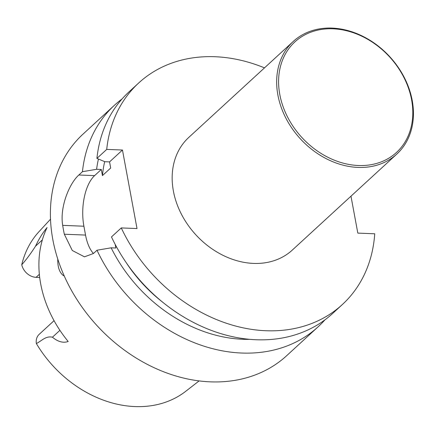<?xml version="1.0" encoding="UTF-8"?>
<svg xmlns="http://www.w3.org/2000/svg" width="435" height="435" viewBox="0 0 435 435"><rect width="100%" height="100%" fill="white"/><g stroke="black" fill="none" stroke-linecap="round" stroke-linejoin="round"><path stroke-width="0.65" d="M324.95 319.839A150.472 119.38 -132.6 0 1 318.061 326.859A150.472 119.38 -132.6 0 1 97 250.223L93.411 253.523L84.466 256.829L72.292 250.489L64.331 234.22L85.543 235.074A38.253 18.275 -87.7 0 0 93.438 253.496M318.061 326.859L286.708 355.661A150.472 119.38 47.4 0 1 97 325.597A150.472 119.38 47.4 0 1 83.123 134.023L114.476 105.227A150.472 119.38 -132.6 0 0 82.449 171.7L78.855 175C69.54 183.2 59.579 206.837 62.689 225.363A150.472 119.38 47.4 0 0 64.331 234.22M114.476 105.227A150.472 119.38 -132.6 0 1 122.056 98.957M138.754 82.927A150.472 119.38 -132.6 0 0 106.722 149.401L96.913 158.411A150.472 119.38 -132.6 0 1 128.945 91.937L138.754 82.927A150.472 119.38 -132.6 0 1 264.496 67.865M342.334 304.56L332.53 313.57A150.472 119.38 -132.6 0 1 111.469 236.934L121.278 227.924A150.472 119.38 -132.6 0 0 342.334 304.56A150.472 119.38 -132.6 0 0 374.742 233.785L357.82 233.106L350.974 196.185M106.722 149.401L122.463 150.031L109.549 161.896L104.851 161.706L96.913 158.411M122.463 150.031L137.014 228.554L121.278 227.924M161.929 301.607A131.37 104.226 -132.6 0 1 126.406 262.936M396.802 154.093L292.298 250.087A76.506 60.693 -132.6 0 1 222.883 255.263A76.506 60.693 -132.6 0 1 173.391 191.047A76.506 60.693 -132.6 0 1 188.79 137.406L293.293 41.412A76.506 60.693 -132.6 0 1 389.749 56.691A76.506 60.693 -132.6 0 1 396.802 154.093A76.506 60.693 -132.6 0 1 327.386 159.27A76.506 60.693 -132.6 0 1 277.894 95.053A76.506 60.693 -132.6 0 1 293.293 41.412M82.449 171.7L96.597 169.291L101.295 169.476L102.432 175.604L110.686 168.024L109.549 161.896M102.432 175.604A131.37 104.226 -132.6 0 1 104.688 161.641M96.597 169.291A138.466 109.854 -132.6 0 1 98.446 159.052M115.183 244.399L115.846 247.999L111.148 247.814L97 250.223M101.295 169.476L94.596 175.631A38.253 18.275 -87.7 0 0 83.901 226.216L85.543 235.074M249.641 339.349A138.466 109.854 -132.6 0 1 111.148 247.814M57.773 259.032C57.589 266.807 59.356 272.25 63.075 275.35L64.304 276.084M54.06 320.677L39.199 334.325A13.773 10.924 47.4 0 0 36.355 343.536A108.647 86.195 47.4 0 0 185.729 391.304L199.083 380.924M39.705 277.476L36.072 277.329A13.773 10.924 -132.6 0 1 21.75 264.746C26.149 259.842 30.749 253.643 35.55 246.145C38.905 238.94 42.744 232.747 47.072 227.565A111.066 88.115 47.4 0 0 68.192 341.502C63.222 343.226 57.969 341.796 52.428 337.207C45.718 335.651 41.445 341.111 36.355 343.536M50.525 219.191L39.047 231.621A108.647 86.195 47.4 0 0 21.75 264.746M279.797 94.515A75.07 59.557 -132.6 0 1 367.667 39.286A75.07 59.557 -132.6 0 1 389.613 157.682A75.07 59.557 -132.6 0 1 279.797 94.515M78.855 175L94.596 175.631M62.689 225.363L83.901 226.216M39.357 274.311L36.072 277.329M59.916 330.328L52.428 337.207M42.342 239.908L35.55 246.145"/></g></svg>
